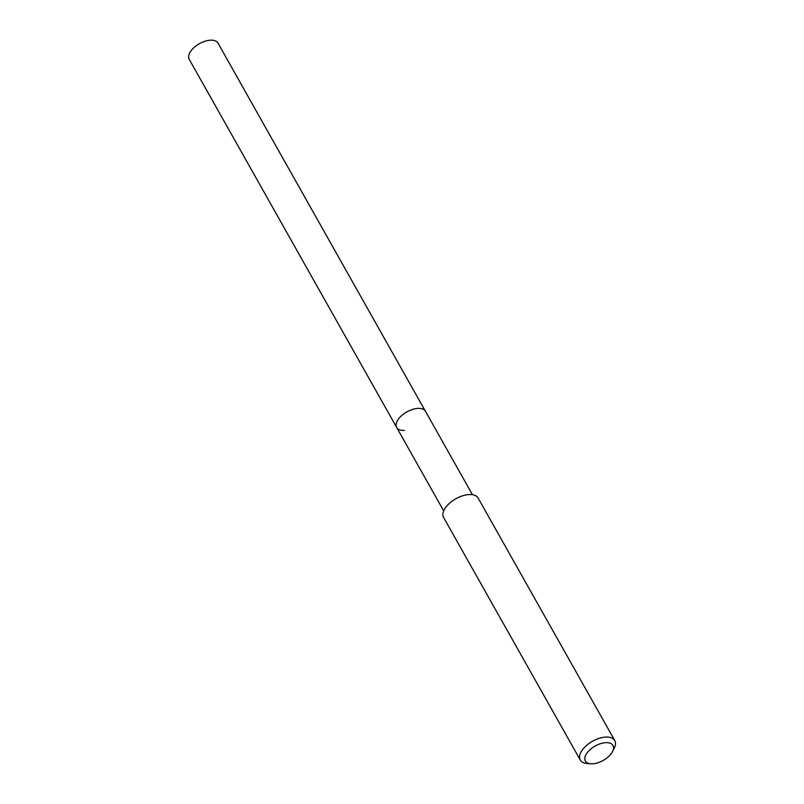 <?xml version="1.0" encoding="UTF-8"?>
<svg xmlns="http://www.w3.org/2000/svg" width="804" height="804" viewBox="0 0 804 804"><rect width="100%" height="100%" fill="white"/><g stroke="black" fill="none" stroke-linecap="round" stroke-linejoin="round"><path stroke-width="1.21" d="M472.45 494.701L217.984 43.094A16.502 8.603 150.6 0 0 210.256 40.2A16.502 8.603 150.6 0 0 193.965 47.587A16.502 8.603 150.6 0 0 189.221 59.305L396.694 427.507A16.502 8.603 -29.4 0 1 401.437 415.789A16.502 8.603 -29.4 0 1 417.718 408.402A16.502 8.603 -29.4 0 1 425.457 411.296A16.502 8.603 150.6 0 0 417.718 408.402A16.502 8.603 150.6 0 0 401.437 415.789A16.502 8.603 150.6 0 0 396.694 427.507A16.502 8.603 -29.4 0 0 404.422 430.401M614.779 740.574L478.119 498.048A19.809 10.321 150.6 0 0 468.843 494.571A19.809 10.321 150.6 0 0 449.305 503.435A19.809 10.321 150.6 0 0 443.607 517.495L580.267 760.021A19.809 10.321 -29.4 0 1 585.955 745.961A19.809 10.321 -29.4 0 1 605.502 737.097A19.809 10.321 -29.4 0 1 614.779 740.574A19.809 10.321 -29.4 0 1 614.286 748.082L612.588 751.469A15.849 8.251 -29.4 0 1 592.799 763.8A15.849 8.251 -29.4 0 1 590.719 763.79A15.849 8.251 -29.4 0 1 586.87 753.187A15.849 8.251 -29.4 0 1 605.563 742.675A15.849 8.251 -29.4 0 1 612.588 751.469M590.719 763.79L586.95 763.478A19.809 10.321 -29.4 0 1 580.267 760.021M443.687 510.902L396.694 427.507"/></g></svg>
